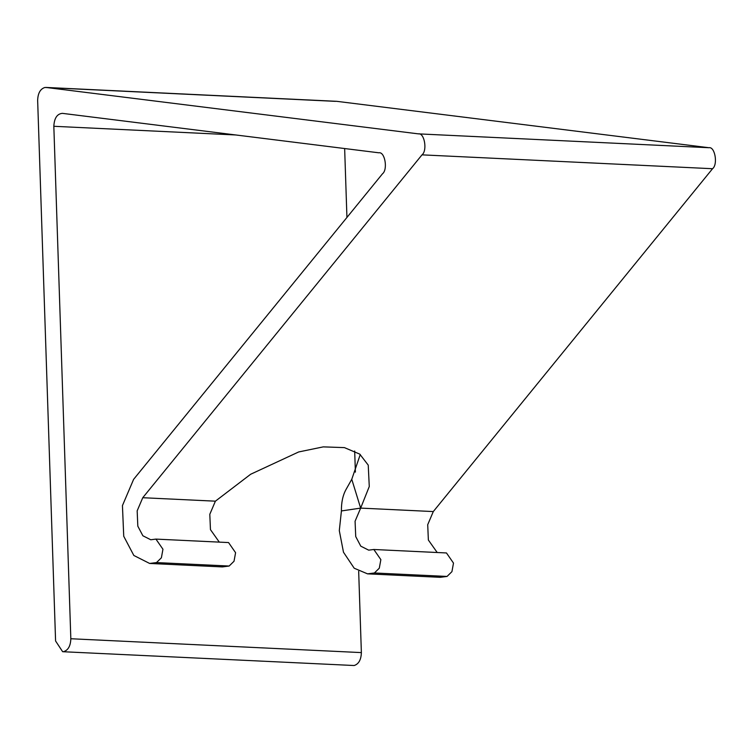 <?xml version="1.0" encoding="UTF-8"?>
<svg xmlns="http://www.w3.org/2000/svg" width="753" height="753" viewBox="0 0 753 753"><rect width="100%" height="100%" fill="white"/><g stroke="black" fill="none" stroke-linecap="round" stroke-linejoin="round"><path stroke-width="1.13" d="M335.424 101.344L44.879 87.48C40.314 88.91 37.895 93.221 37.65 100.403L55.581 640.982L62.64 651.703L63.6 651.656C68.175 650.234 70.584 645.923 70.829 638.742L361.374 652.597C361.12 659.779 358.71 664.09 354.136 665.52L62.64 651.703M351.764 479.303L360.659 508.106L355.077 521.227L355.727 536.56L360.772 546.16L368.678 550.151L373.827 549.492L380.858 559.63L379.296 568.186L374.41 572.977L367.549 573.852L354.211 568.233L343.481 552.222L339.302 530.611L341.42 510.939C341.307 502.402 342.841 495.258 346.032 489.488L351.764 479.303L360.273 454.52M422 154.854C427.572 150.647 424.428 132.5 418.367 133.865L45.839 87.433L336.751 101.326L708.912 147.72C714.974 146.355 718.108 164.512 712.545 168.719L422 154.854L142.759 497.714L137.168 510.835L137.818 526.168L142.872 535.769L150.769 539.76L155.918 539.101L162.949 549.238L161.387 557.794L156.502 562.576L149.64 563.451L133.836 555.469L123.737 536.268L122.438 505.602L133.61 479.36L382.486 173.802C388.049 169.594 384.915 151.438 378.853 152.803L62.395 113.355C57.134 113.816 54.282 118.127 53.83 126.288L70.829 638.742M149.64 563.451L222.276 566.915L229.138 566.04L234.023 561.258L235.585 552.702L228.554 542.565L155.918 539.101M373.827 549.492L446.463 552.956L453.494 563.093L451.932 571.649L447.047 576.44L440.185 577.316L367.549 573.852M219.292 542.122L210.454 529.632L209.805 514.299L215.396 501.178L250.655 474.258L298.668 451.96L323.244 446.877L344.413 447.611L359.755 454.115L368.236 465.119L369.271 486.523L360.659 508.106L341.42 510.939M712.545 168.719L433.295 511.569L427.713 524.69L428.363 540.023L437.201 552.514M344.648 148.539L346.935 217.448M354.682 451.009L355.388 472.131M358.673 571.32L361.374 652.597M156.502 562.576L229.138 566.04M374.41 572.977L447.047 576.44M142.759 497.714L215.396 501.178M360.659 508.106L433.295 511.569M235.764 134.966L53.83 126.288M418.367 133.865L708.912 147.72"/></g></svg>
